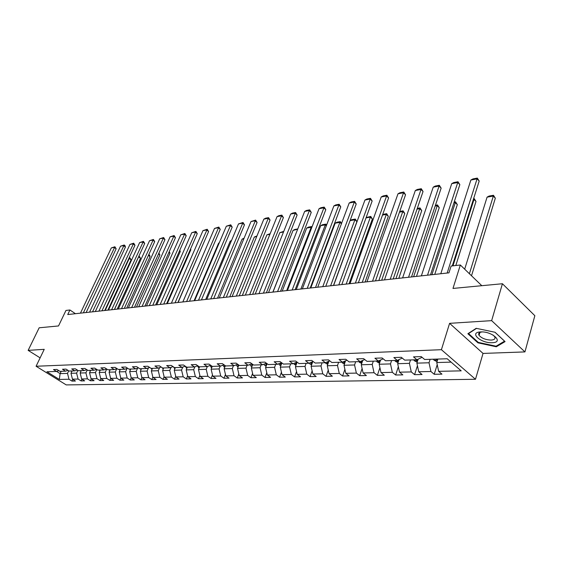 <?xml version="1.0" encoding="UTF-8"?>
<svg xmlns="http://www.w3.org/2000/svg" width="563" height="563" viewBox="0 0 563 563"><rect width="100%" height="100%" fill="white"/><g stroke="black" fill="none" stroke-linecap="round" stroke-linejoin="round"><path stroke-width="0.84" d="M478.824 333.352L479.528 333.817M524.934 351.91L534.85 315.702L502.428 283.738L491.647 320.643L449.591 323.338L441.413 349.693L475.489 379.279L483.033 353.423L524.934 351.91L491.647 320.643M441.413 349.693L36.088 366.253L66.23 384.909L475.489 379.279M36.088 366.253L44.231 349.341L28.15 350.369L40.128 357.871M28.15 350.369L39.171 327.793L58.524 325.949L65.97 310.445L69.925 309.988L67.736 314.548L448.957 272.844L451.111 266.053L460.337 264.99L452.983 288.439L502.428 283.738M59.326 379.448L68.996 379.244L71.958 381.095L75.435 381.031L72.465 379.166L78.095 379.047L81.072 380.926L84.64 380.855L81.649 378.976L87.42 378.85L90.418 380.75L94.077 380.679L91.065 378.772L96.984 378.646L100.003 380.567L103.747 380.497L100.728 378.568L106.787 378.435L109.827 380.384L113.67 380.306L110.629 378.35L116.851 378.223L119.905 380.194L123.853 380.116L120.792 378.139L127.182 377.998L130.25 379.997L134.304 379.919L131.228 377.914L137.787 377.773L140.87 379.8L145.036 379.722L141.939 377.682L148.674 377.541L151.778 379.596L156.057 379.511L152.946 377.449L159.864 377.301L162.988 379.385L167.38 379.3L164.248 377.21L171.363 377.055L174.502 379.166L179.02 379.082L175.874 376.957L183.186 376.802L186.346 378.941L190.984 378.857L187.824 376.703L195.354 376.541L198.521 378.716L203.299 378.625L200.125 376.443L207.867 376.274L211.055 378.477L215.967 378.385L212.779 376.168L220.752 376L223.947 378.237L229.014 378.139L225.805 375.894L234.018 375.718L237.234 377.984L242.449 377.893L239.226 375.605L247.692 375.422L250.915 377.731L256.292 377.632L253.061 375.31L261.781 375.12L265.025 377.463L270.564 377.358L267.319 375L276.313 374.81L279.565 377.189L285.286 377.083L282.028 374.691L291.31 374.486L294.576 376.907L300.473 376.802L297.201 374.367L306.786 374.156L310.058 376.619L316.153 376.506L312.873 374.029L322.775 373.818L326.054 376.316L332.353 376.197L329.059 373.684L339.292 373.466L342.586 376.007L349.088 375.887L345.795 373.325L356.372 373.1L359.673 375.683L366.4 375.556L363.1 372.952L374.043 372.72L377.351 375.352L384.311 375.225L381.003 372.572L392.334 372.326L395.641 375.007L402.848 374.874L399.54 372.178L411.279 371.925L414.586 374.655L422.053 374.515L418.745 371.763L430.913 371.503L434.221 374.282L441.962 374.142L438.654 371.341L461.196 370.855L447.198 358.758L424.643 359.49L421.223 356.597L413.481 356.872L416.901 359.743L404.734 360.137L401.32 357.301L393.854 357.561L397.274 360.376L385.542 360.763L382.129 357.977L374.93 358.23L378.343 360.996L367.02 361.362L363.614 358.631L356.661 358.877L360.067 361.587L349.144 361.946L345.738 359.257L339.032 359.497L342.431 362.164L331.867 362.509L328.475 359.87L321.994 360.095L325.379 362.713L315.174 363.051L311.789 360.454L305.519 360.679L308.897 363.255L299.023 363.571L295.652 361.024L289.586 361.242L292.957 363.768L283.4 364.078L280.043 361.58L274.167 361.784L277.524 364.275L268.277 364.571L264.927 362.108L259.24 362.312L262.583 364.761L253.617 365.049L250.289 362.628L244.778 362.818L248.107 365.225L239.416 365.514L236.101 363.128L230.76 363.318L234.074 365.683L225.65 365.957L222.343 363.614L217.163 363.797L220.464 366.126L212.286 366.393L209 364.085L203.975 364.261L207.254 366.555L199.323 366.816L196.051 364.535L191.174 364.711L194.439 366.97L186.733 367.224L183.482 364.979L178.738 365.148L181.99 367.379L174.509 367.618L171.265 365.415L166.662 365.577L169.899 367.773L162.623 368.005L159.399 365.83L154.931 365.992L158.14 368.153L151.074 368.385L147.865 366.239L143.516 366.393L146.711 368.526L139.835 368.751L136.647 366.633L132.418 366.78L135.599 368.885L128.906 369.103L125.739 367.02L121.622 367.16L124.782 369.237L118.265 369.448L115.119 367.393L111.108 367.533L114.247 369.581L107.906 369.785L104.774 367.759L100.876 367.892L103.993 369.912L97.821 370.116L94.704 368.111L90.903 368.244L94.007 370.236L87.99 370.433L84.893 368.455L81.192 368.589L84.274 370.553L78.405 370.743L75.336 368.793L71.719 368.92L74.788 370.862L69.066 371.045L66.012 369.124L62.486 369.251L65.533 371.165L59.959 371.348L56.919 369.448L53.485 369.567L56.511 371.453L46.933 371.77L59.326 379.448L60.1 373.614L67.511 373.396L68.707 370.82M430.118 359.314L429.034 362.776L416.88 363.135L418.14 359.166M422.095 357.336L416.901 359.743M430.913 371.503L429.034 362.776M418.745 371.763L416.88 363.135M410.511 359.947L409.414 363.353L397.689 363.698L399.033 359.574M402.285 358.103L397.274 360.376M411.279 371.925L409.414 363.353M399.54 372.178L397.689 363.698M391.595 360.566L390.49 363.909L379.166 364.24L380.588 359.989M383.178 358.835L378.343 360.996M392.334 372.326L390.49 363.909M381.003 372.572L379.166 364.24M373.325 361.157L372.213 364.444L361.277 364.768L362.769 360.404M364.747 359.539L360.067 361.587M374.043 372.72L372.213 364.444M363.1 372.952L361.277 364.768M355.675 361.735L354.556 364.965L343.993 365.274L345.548 360.813M346.942 360.214L342.431 362.164M356.372 373.1L354.556 364.965M345.795 373.325L343.993 365.274M338.616 362.283L337.497 365.464L327.272 365.767L328.898 361.221M329.749 360.855L325.379 362.713M339.292 373.466L337.497 365.464M329.059 373.684L327.272 365.767M322.113 362.825L320.987 365.95L311.1 366.239L312.782 361.629M313.127 361.481L308.897 363.255M322.775 373.818L320.987 365.95M312.873 374.029L311.1 366.239M306.145 363.339L305.019 366.422L295.448 366.703L297.13 362.143M297.046 362.079L292.957 363.768M306.786 374.156L305.019 366.422M297.201 374.367L295.448 366.703M290.684 363.846L289.558 366.872L280.283 367.146L281.866 362.938M281.486 362.656L277.524 364.275M291.31 374.486L289.558 366.872M282.028 374.691L280.283 367.146M275.708 364.331L274.575 367.315L265.588 367.576L267.08 363.691M266.426 363.212L262.583 364.761M276.313 374.81L274.575 367.315M267.319 375L265.588 367.576M261.19 364.803L260.064 367.738L251.344 367.998L252.745 364.409M251.83 363.747L248.107 365.225M261.781 375.12L260.064 367.738M253.061 375.31L251.344 367.998M247.115 365.26L245.982 368.153L237.53 368.399L238.839 365.091M237.685 364.261L234.074 365.683M247.692 375.422L245.982 368.153M239.226 375.605L237.53 368.399M233.462 365.704L232.329 368.554L224.123 368.793L225.348 365.746M223.961 364.761L220.464 366.126M234.018 375.718L232.329 368.554M225.805 375.894L224.123 368.793M220.203 366.133L219.077 368.941L211.111 369.18L212.251 366.365M210.653 365.246L207.254 366.555M220.752 376L219.077 368.941M212.779 376.168L211.111 369.18M207.346 366.52L206.206 369.321L198.472 369.546L199.598 366.802M197.74 365.711L194.439 366.97M207.867 376.274L206.206 369.321M200.125 376.443L198.472 369.546M194.904 366.795L193.707 369.687L186.191 369.912L187.317 367.203M185.199 366.168L181.99 367.379M195.354 376.541L193.707 369.687M187.824 376.703L186.191 369.912M182.799 367.069L181.553 370.046L174.248 370.264L175.374 367.59M173.017 366.604L169.899 367.773M183.186 376.802L181.553 370.046M175.874 376.957L174.248 370.264M171.039 367.343L169.744 370.391L162.644 370.602L163.559 367.977M161.173 367.027L158.14 368.153M171.363 377.055L169.744 370.391M164.248 377.21L162.644 370.602M159.596 367.611L158.259 370.728L151.348 370.933L152.467 368.336M149.659 367.442L146.711 368.526M159.864 377.301L158.259 370.728M152.946 377.449L151.348 370.933M148.463 367.878L147.084 371.059L140.356 371.256L141.475 368.695M138.463 367.836L135.599 368.885M148.674 377.541L147.084 371.059M141.939 377.682L140.356 371.256M137.625 368.146L136.211 371.376L129.659 371.573L130.771 369.039M127.576 368.223L124.782 369.237M137.787 377.773L136.211 371.376M131.228 377.914L129.659 371.573M127.069 368.406L125.619 371.693L119.236 371.876L120.348 369.384M116.97 368.603L114.247 369.581M127.182 377.998L125.619 371.693M120.792 378.139L119.236 371.876M116.787 368.666L115.302 371.995L109.088 372.178L110.193 369.708M106.646 368.969L103.993 369.912M116.851 378.223L115.302 371.995M110.629 378.35L109.088 372.178M106.724 369.018L105.253 372.291L99.194 372.467L100.298 370.032M96.59 369.321L94.007 370.236M106.787 378.435L105.253 372.291M100.728 378.568L99.194 372.467M96.857 369.497L95.457 372.579L89.552 372.748L90.65 370.348M86.793 369.673L84.274 370.553M96.984 378.646L95.457 372.579M91.065 378.772L89.552 372.748M87.237 369.954L85.907 372.854L80.15 373.023L81.241 370.651M77.244 370.004L74.788 370.862M87.42 378.85L85.907 372.854M81.649 378.976L80.15 373.023M77.856 370.398L76.596 373.128L70.973 373.297L72.064 370.954M67.933 370.334L65.533 371.165M78.095 379.047L76.596 373.128M72.465 379.166L70.973 373.297M61.191 371.306L60.1 373.614L56.596 371.425M58.848 370.651L56.511 371.453M68.996 379.244L67.511 373.396M481.815 285.701L460.337 264.99M75.449 313.711L69.925 309.988M437.852 359.06L436.768 362.551L451.097 362.129M438.654 371.341L436.768 362.551M71.958 381.095L72.761 379.356M81.072 380.926L81.895 379.131M90.418 380.75L91.262 378.892M100.003 380.567L100.861 378.653M109.827 380.384L110.707 378.406M119.905 380.194L120.813 378.146M130.25 379.997L131.207 377.822M140.87 379.8L141.883 377.463M151.778 379.596L152.855 377.09M162.988 379.385L164.129 376.696M174.502 379.166L175.712 376.288M186.346 378.941L187.62 375.859M198.521 378.716L199.872 375.408M211.055 378.477L212.483 374.937M223.947 378.237L225.467 374.444M237.234 377.984L238.832 373.923M250.915 377.731L252.604 373.375M265.025 377.463L266.806 372.797M279.565 377.189L281.444 372.185M294.576 376.907L296.553 371.538M310.058 376.619L312.148 370.855M326.054 376.316L328.257 370.13M342.586 376.007L344.908 369.356M359.673 375.683L362.115 368.533M377.351 375.352L379.919 367.653M395.641 375.007L398.351 366.717M414.586 374.655L417.436 365.711M434.221 374.282L437.219 364.62M449.591 323.338L483.033 353.423M495.039 332.261L476.192 328.32L467.874 333.725L477.938 342.839L496.299 346.78L505.067 341.607L495.039 332.261M496.538 345.928L496.299 346.78M478.114 342.248L477.938 342.839M80.453 313.162L111.319 247.924L114.247 247.375L116.147 248.776L114.908 246.756L83.352 312.845M86.125 312.542L116.147 248.776M111.319 247.924L114.908 246.756M107.871 310.164L131.116 259.825L129.265 258.459L105.197 310.452M71.782 371.566L71.198 370.982M129.082 257.967L129.891 257.826L128.814 258.537M129.891 257.826L131.116 259.825M480.535 331.938C468.613 332.367 480.922 343.5 492.259 342.698C504.392 342.48 492.118 331.044 480.535 331.938M482.238 331.931C479.057 332.283 478.001 333.43 479.071 335.379C481.759 338.342 485.82 339.904 491.232 340.08C494.588 339.785 495.707 338.609 494.581 336.575L492.914 334.964M479.542 333.775L478.846 333.31M504.582 341.15L496.073 346.203L478.283 342.395L468.536 333.563L476.502 328.384M494.968 332.247L504.568 341.185M89.573 312.162L120.538 246.186L123.536 245.623L125.443 247.037L124.951 245.559L124.191 244.996L92.536 311.839M95.323 311.536L125.443 247.037M120.538 246.186L124.191 244.996M98.912 311.142L129.976 244.405L133.051 243.821L134.965 245.264L133.698 243.195L101.952 310.811M104.753 310.502L134.965 245.264M129.976 244.405L133.698 243.195M117.181 309.143L140.49 258.241L138.625 256.855L114.493 309.439M80.938 371.313L80.312 370.686M138.815 256.292L139.251 256.221L138.554 256.869M139.251 256.221L140.49 258.241M126.717 308.102L150.082 256.615L148.435 255.377M90.326 371.045L89.651 370.377M148.794 254.575L149.575 255.13L150.082 256.615M108.49 310.093L139.645 242.576L142.791 241.984L144.719 243.441L143.431 241.351L111.608 309.756M114.423 309.446L144.719 243.441M139.645 242.576L143.431 241.351M118.307 309.017L149.554 240.711L152.777 240.098L154.712 241.576L153.41 239.458L121.502 308.672M124.332 308.362L154.712 241.576M149.554 240.711L153.41 239.458M128.371 307.919L159.702 238.789L163.01 238.17L164.952 239.669L163.629 237.523L131.658 307.56M134.494 307.25L164.952 239.669M159.702 238.789L163.629 237.523M136.485 307.032L159.913 254.955L158.534 253.913M99.961 370.771L99.222 370.067M158.907 253.083L159.913 254.955M146.5 305.934L169.977 253.251L168.886 252.414M109.848 370.489L109.046 369.75M169.259 251.591L169.977 253.251M156.76 304.815L180.287 251.506L179.506 250.901M119.982 370.201L119.117 369.419M179.822 250.19L180.287 251.506M167.288 303.661L190.864 249.719L190.4 249.353M130.391 369.898L129.455 369.082M190.576 248.937L190.864 249.719M178.091 302.479L201.575 247.783M141.081 369.595L140.074 368.737M152.059 369.286L150.891 368.265M182.82 301.965L207.346 245.067M163.34 368.969L161.891 367.512M194.087 300.726L218.599 243.153L219.281 242.794M219.169 243.054L218.599 243.153M174.931 368.645L173.263 366.773M205.664 299.46L230.197 241.161L231.548 240.457M231.33 240.971L230.197 241.161M186.853 368.308L185.044 366.224M217.55 298.165L242.104 239.12L244.096 238.184M243.828 238.825L242.104 239.12M199.119 367.97L197.24 365.901M229.767 296.828L254.328 237.03L256.946 235.974M199.091 366.654L199.457 367.146M256.679 236.622L254.328 237.03M211.744 367.618L209.795 365.577M242.322 295.448L266.883 234.877L270.163 233.701M211.442 365.795L212.082 366.787M269.895 234.363L266.883 234.877M224.743 367.259L222.716 365.246M255.243 294.041L279.79 232.667L283.766 231.358M224.236 364.958L225.08 366.414M283.499 232.026L279.79 232.667M297.468 229.718L272.865 292.113M238.128 366.893L236.031 364.915M268.53 292.584L293.056 230.394L294.815 229.458L297.764 228.951M237.509 364.331L238.466 366.027M297.658 229.232L293.056 230.394M311.691 227.762L311.149 227.29L286.673 290.599M251.921 366.513L250.788 365.978L249.747 364.571M282.204 291.092L306.694 228.057L308.482 227.107L311.599 226.572L312.008 226.931M252.625 364.718L252.4 364.162M251.26 363.972L252.266 365.633M311.599 226.572L311.149 227.29L306.694 228.057M326.336 225.77L325.315 224.862L300.888 289.044M266.144 366.126L264.891 365.535L263.899 364.226M296.286 289.551L320.734 225.65L322.536 224.693L325.745 224.137L326.617 225.038M266.841 364.317L266.461 363.241M265.44 363.607L266.496 365.218M325.745 224.137L325.315 224.862L320.734 225.65M341.438 223.75L339.897 222.364L315.533 287.44M280.817 365.732L278.495 363.874M310.79 287.96L335.175 223.173L336.998 222.202L340.305 221.639L341.565 223.42M281.5 363.909L281.106 362.811M280.064 363.234L281.169 364.782M340.305 221.639L339.897 222.364L335.175 223.173M333.479 285.476L356.907 221.618L354.915 219.795L330.622 285.793M295.955 365.324L293.562 363.522M296.638 363.487L296.222 362.417L295.681 363.888L296.321 364.338M295.16 362.861L295.681 363.888M355.295 219.056L354.915 219.795L350.073 220.626L351.896 219.64L355.295 219.056L356.907 221.618M349.046 283.773L372.375 218.993L370.384 217.142L346.189 284.09M311.585 364.901L309.122 363.156M312.261 363.058L311.832 362.023M310.748 362.473L311.965 363.867M366.133 217.592L370.743 216.403L370.384 217.142L366.027 217.888M370.743 216.403L372.375 218.993M365.105 282.021L388.322 216.298L386.331 214.412L362.248 282.33M327.736 364.472L325.161 362.72M328.398 362.614L327.962 361.615M326.857 362.086L328.123 363.381M382.699 214.475L386.661 213.659L386.331 214.412L382.488 215.066M386.661 213.659L388.322 216.298M138.702 306.786L170.11 236.826L173.503 236.186L175.452 237.706L174.115 235.538L142.073 306.42M144.923 306.11L175.452 237.706M170.11 236.826L174.115 235.538M149.308 305.625L180.779 234.813L184.263 234.152L186.219 235.7L184.861 233.497L152.763 305.252M155.627 304.935L186.219 235.7M180.779 234.813L184.861 233.497M160.188 304.435L191.73 232.744L195.298 232.069L197.268 233.638L195.896 231.407L163.742 304.048M166.62 303.731L197.268 233.638M191.73 232.744L195.896 231.407M171.37 303.218L202.961 230.626L206.628 229.929L208.606 231.52L207.212 229.268L175.016 302.817M177.908 302.5L208.606 231.52M202.961 230.626L207.212 229.268M182.855 301.958L214.496 228.444L218.254 227.734L220.246 229.352L218.831 227.065L186.599 301.55M189.506 301.233L220.246 229.352M214.496 228.444L218.831 227.065M194.657 300.663L226.34 226.206L230.197 225.481L232.195 227.121L230.76 224.806L198.507 300.248M201.427 299.924L232.195 227.121M226.34 226.206L230.76 224.806M206.79 299.34L238.501 223.912L242.47 223.166L244.469 224.827L243.012 222.484L210.752 298.904M213.68 298.587L244.469 224.827M238.501 223.912L243.012 222.484M219.274 297.975L250.999 221.555L255.081 220.78L257.087 222.476L255.609 220.098L223.349 297.524M226.284 297.208L257.087 222.476M250.999 221.555L255.609 220.098M232.118 296.567L263.85 219.127L268.044 218.331L270.057 220.056L268.558 217.642L236.312 296.11M239.261 295.786L270.057 220.056M263.85 219.127L265.623 218.198L268.558 217.642M245.341 295.125L277.059 216.628L281.38 215.819L283.4 217.564L281.873 215.122L249.662 294.646M252.611 294.329L283.4 217.564M277.059 216.628L278.854 215.692L281.873 215.122M258.959 293.633L290.656 214.067L295.096 213.229L297.123 215.003L295.575 212.525L263.407 293.147M266.369 292.823L297.123 215.003M290.656 214.067L292.471 213.117L295.575 212.525M272.985 292.098L304.646 211.421L309.221 210.562L311.255 212.371L309.678 209.851L277.573 291.599M280.536 291.268L311.255 212.371M304.646 211.421L306.476 210.456L309.678 209.851M287.44 290.515L319.052 208.704L323.76 207.817L325.801 209.654L324.204 207.1L292.169 290.001M295.146 289.671L325.801 209.654M319.052 208.704L320.903 207.726L324.204 207.1M302.352 288.882L333.887 205.903L338.743 204.988L340.784 206.86L339.158 204.27L307.229 288.347M310.213 288.024L340.784 206.86M333.887 205.903L335.766 204.911L339.158 204.27M317.736 287.2L349.18 203.018L354.183 202.068L356.231 203.975L354.577 201.35L322.775 286.651M325.759 286.321L356.231 203.975M349.18 203.018L351.08 202.011L354.577 201.35M333.62 285.462L364.951 200.034L370.102 199.063L372.157 201.005L370.475 198.338L338.813 284.892M341.804 284.568L372.157 201.005M364.951 200.034L366.865 199.02L370.475 198.338M350.017 283.668L381.207 196.966L386.535 195.959L388.59 197.944L386.88 195.227L355.387 283.083M358.378 282.753L388.59 197.944M381.207 196.966L383.15 195.931L386.88 195.227M366.963 281.817L397.992 193.799L403.488 192.757L405.543 194.777L403.805 192.018L372.516 281.211M375.5 280.881L405.543 194.777M397.992 193.799L399.955 192.75L403.805 192.018M384.48 279.902L415.325 190.526L420.997 189.457L423.052 191.511L421.279 188.711L390.222 279.269M393.213 278.945L423.052 191.511M415.325 190.526L417.31 189.464L421.279 188.711M402.608 277.918L433.221 187.148L439.091 186.036L441.146 188.133L439.337 185.29L408.548 277.263M411.532 276.94L441.146 188.133M433.221 187.148L435.234 186.064L439.337 185.29M381.679 280.205L404.769 213.511L402.77 211.589L378.822 280.522M344.422 364.036L341.685 362.185M345.077 362.157L344.64 361.207M343.514 361.692L344.83 362.875M399.737 211.414L403.08 210.836L402.77 211.589L399.484 212.16M403.08 210.836L404.769 213.511M398.794 278.333L421.736 210.646L419.738 208.683L395.937 278.643M361.685 363.585L358.765 361.629M362.333 361.692L361.882 360.792M360.735 361.298L362.108 362.34M417.289 208.394L420.019 207.923L419.738 208.683L417.035 209.147M420.019 207.923L421.736 210.646M416.472 276.398L439.246 207.677L437.247 205.685L413.629 276.714M379.539 363.121L377.189 361.988L376.429 361.059M380.145 361.157L379.736 360.369M378.568 360.89L379.997 361.77M435.431 205.277L437.493 204.918L437.247 205.685L435.178 206.037M437.493 204.918L439.246 207.677M434.756 274.399L457.325 204.622L455.333 202.589L431.912 274.709M398.034 362.642L395.472 361.404L394.719 360.461M398.653 360.735L398.231 359.947M396.985 360.39L398.52 361.165M454.186 202.047L455.544 201.814L455.333 202.589L453.933 202.828M455.544 201.814L457.325 204.622M421.363 275.863L451.73 183.651L457.789 182.503L459.844 184.643L458.008 181.75L427.521 275.194M430.498 274.864L459.844 184.643M451.73 183.651L453.764 182.553L458.008 181.75M455.812 265.511L476.009 201.455L474.018 199.386L452.976 265.835M417.19 362.157L414.417 360.806L413.657 359.848M417.774 360.32L417.394 359.511M416.008 359.771L417.732 360.454M473.589 198.711L474.201 198.605L474.018 199.386L473.342 199.499M474.201 198.605L476.009 201.455M440.794 273.738L470.865 180.04L477.135 178.851L479.19 181.04L477.318 178.091L447.17 273.041M452.293 265.919L479.19 181.04M470.865 180.04L472.927 178.928L477.318 178.091M471.512 275.764L495.327 198.19L493.336 196.072L469.401 273.731M437.05 361.65L434.045 360.186L433.285 359.208M464.679 269.177L487.072 197.149L489.092 196.044L493.477 195.291L495.327 198.19M435.72 359.131L437.507 359.525L437.268 359.081M493.477 195.291L493.336 196.072L487.072 197.149M151.736 369.138L152.13 369.124M162.939 368.786L163.425 368.772M174.453 368.42L175.03 368.406M186.29 368.047L186.972 368.026M198.472 367.66L199.253 367.639M210.998 367.266L211.899 367.238M212.04 366.217L211.885 366.59M223.891 366.858L224.911 366.83M225.073 365.549L224.827 366.175M237.171 366.443L238.318 366.407M238.501 364.852L238.149 365.746M250.859 366.013L252.133 365.971M252.337 364.12L251.879 365.303M264.955 365.563L266.376 365.521M266.531 363.529L266.032 364.845M279.501 365.105L281.071 365.056M281.148 362.987L280.62 364.374M294.505 364.634L296.229 364.578M309.988 364.141L311.888 364.085M311.698 362.079L311.226 363.381M325.984 363.642L328.053 363.571M327.68 361.742L327.279 362.868M342.508 363.121L344.767 363.044M344.19 361.404L343.866 362.326M359.588 362.579L362.051 362.502M361.256 361.066L361.017 361.777M377.259 362.023L379.941 361.939M378.913 360.742L378.758 361.2M395.55 361.446L398.456 361.355M414.488 360.848L417.64 360.749M434.122 360.229L437.528 360.116M479.943 332.437L479.071 335.379"/></g></svg>
